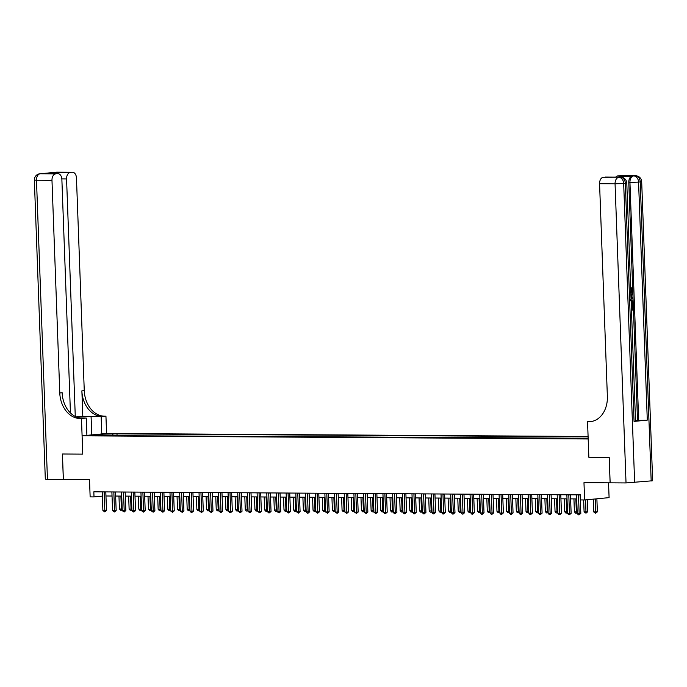 <?xml version="1.0" encoding="UTF-8"?>
<svg xmlns="http://www.w3.org/2000/svg" width="687" height="687" viewBox="0 0 687 687"><rect width="100%" height="100%" fill="white"/><g stroke="black" fill="none" stroke-linecap="round" stroke-linejoin="round"><path stroke-width="1.03" d="M89.945 435.695L95.321 435.378L89.945 435.695M588.089 436.485L106.579 433.488L105.944 416.193L104.553 416.185A25.479 19.322 84.6 0 1 84.261 390.628L76.463 178.01A6.114 3.976 90.4 0 0 72.53 172.274A6.114 3.976 90.4 0 0 72.272 172.282L56.781 172.188L40.241 173.759L55.724 173.863L46.063 173.596L58.704 172.394L58.266 173.682M608.545 482.832L609.094 497.637L584.611 499.973L580.738 499.947L580.549 494.863L93.827 491.832L94.016 496.916L102.363 496.126M55.724 173.863A6.114 3.976 90.4 0 0 51.98 180.338L36.488 180.243L47.455 479.337L63.333 479.432L62.405 454.004L82.766 454.133L62.44 454.004L63.376 479.432L89.508 479.595L90.143 496.89L94.016 496.916M651.182 481.012L640.215 181.926L641.684 181.669L652.65 480.763L626.029 482.935L583.976 482.678L584.611 499.973M610.15 482.841L609.214 457.405L588.853 457.276L609.18 457.405L610.116 482.841M588.158 438.375L581.743 438.684L588.166 438.658M80.07 418.512A25.479 19.322 84.6 0 1 59.778 392.964L62.156 392.732A25.479 19.322 84.6 0 0 82.449 418.289L80.07 418.512L81.461 418.52L82.766 454.133L82.096 435.816L106.579 433.488M82.096 435.816L588.184 438.967L588.853 457.276L587.548 421.672L588.939 421.681A25.479 19.322 -95.4 0 0 590.425 421.62A25.479 19.322 -95.4 0 0 607.368 396.373L599.571 183.747A6.114 3.976 -89.6 0 1 603.315 177.272L619.296 177.203A6.114 3.976 -89.6 0 1 619.562 177.186A6.114 3.976 -89.6 0 1 619.82 177.203M588.149 438.246L98.791 435.601L102.792 435.223L92.341 435.154L102.535 434.184L116.988 433.866L117.056 435.713M588.098 436.803L116.988 433.866M105.961 495.988L112.041 496.023M115.639 496.048L121.719 496.083M125.317 496.108L131.397 496.143M134.995 496.169L141.084 496.203M144.682 496.229L150.762 496.263M154.36 496.289L160.44 496.323M164.038 496.349L170.118 496.383M173.717 496.409L179.805 496.443M183.403 496.469L189.483 496.503M193.081 496.529L199.161 496.564M202.759 496.589L208.839 496.624M212.438 496.649L218.526 496.684M222.124 496.71L228.204 496.744M231.802 496.77L237.882 496.804M241.481 496.83L247.56 496.864M251.159 496.89L257.247 496.924M260.837 496.95L266.925 496.984M270.523 497.01L276.603 497.044M280.202 497.07L286.281 497.105M289.88 497.13L295.968 497.165M299.558 497.19L305.646 497.225M309.244 497.251L315.324 497.285M318.923 497.311L325.003 497.345M328.601 497.371L334.689 497.405M338.279 497.431L344.367 497.465M347.966 497.491L354.045 497.525M357.644 497.551L363.724 497.586M367.322 497.611L373.41 497.646M377 497.671L383.088 497.706M386.687 497.732L392.766 497.774M396.365 497.792L402.445 497.835M406.043 497.852L412.131 497.895M415.721 497.912L421.809 497.955M425.408 497.972L431.488 498.015M435.086 498.032L441.166 498.075M444.764 498.092L450.852 498.135M454.442 498.152L460.53 498.195M464.129 498.212L470.209 498.255M473.807 498.273L479.887 498.315M483.485 498.333L489.573 498.376M493.163 498.393L499.251 498.436M502.85 498.453L508.93 498.496M512.528 498.513L518.608 498.556M522.206 498.573L528.294 498.616M531.884 498.633L537.973 498.676M541.571 498.693L547.651 498.736M551.249 498.753L557.329 498.796M560.927 498.814L567.015 498.856M570.605 498.874L576.694 498.917M112.986 434.253L112.153 435.687M102.535 434.184L102.672 435.223M578.488 494.846A1.022 0.773 -95.4 0 0 578.488 495.035L579.167 513.55L577.226 513.541L576.548 495.026A1.022 0.773 -95.4 0 0 576.53 494.838M580.137 494.855A1.022 0.773 -95.4 0 0 580.137 494.88L580.816 513.395L579.167 513.55L579.132 514.821L578.351 514.821L577.226 513.541M580.816 513.395L579.132 514.821M593.302 499.14L593.774 511.97L597.364 511.824L596.883 498.805M597.364 511.824L595.672 513.249L595.225 498.96M595.672 513.249L593.774 511.97M568.81 494.786A1.022 0.773 -95.4 0 0 568.802 494.975L569.48 513.49L567.548 513.481L566.869 494.966A1.022 0.773 -95.4 0 0 566.852 494.777M568.802 494.975L570.459 494.82A1.022 0.773 -95.4 0 0 570.459 494.82L571.137 513.335L569.48 513.49L569.446 514.761L568.673 514.761L567.548 513.481M571.137 513.335L569.446 514.761M559.132 494.726A1.022 0.773 -95.4 0 0 559.124 494.915L559.802 513.429L557.87 513.421L557.191 494.906A1.022 0.773 -95.4 0 0 557.166 494.717M560.781 494.734A1.022 0.773 -95.4 0 0 560.781 494.76L561.459 513.275L559.802 513.429L559.768 514.7L558.995 514.7L557.87 513.421M561.459 513.275L559.768 514.7M549.454 494.666A1.022 0.773 -95.4 0 0 549.445 494.855L550.124 513.369L548.192 513.361L547.505 494.846A1.022 0.773 -95.4 0 0 547.487 494.657M549.445 494.855L551.103 494.7A1.022 0.773 -95.4 0 0 551.103 494.7L551.781 513.215L550.124 513.369L550.089 514.64L549.317 514.64L548.192 513.361M551.781 513.215L550.089 514.64M583.649 499.964L584.087 511.909L586.028 511.918L587.677 511.763L587.239 499.724M587.677 511.763L585.994 513.189L585.582 499.878M585.994 513.189L584.087 511.909M573.937 498.899L574.409 511.849L576.35 511.858L575.869 498.908M577.2 512.76L575.534 513.12L574.409 511.849M576.307 513.129L576.35 511.858L577.166 511.781M564.259 498.839L564.731 511.789L566.663 511.798L566.191 498.848M567.522 512.7L565.856 513.06L564.731 511.789M566.629 513.069L566.663 511.798L567.479 511.721M539.767 494.606A1.022 0.773 -95.4 0 0 539.767 494.795L540.446 513.309L538.505 513.301L537.827 494.786A1.022 0.773 -95.4 0 0 537.809 494.597M541.416 494.614A1.022 0.773 -95.4 0 0 541.416 494.64L542.095 513.155L540.446 513.309L540.411 514.58L539.63 514.58L538.505 513.301M542.095 513.155L540.411 514.58M554.572 498.779L555.053 511.721L556.985 511.738L556.513 498.788M557.835 512.639L556.178 513L555.053 511.721M556.951 513.009L556.985 511.738L557.801 511.66M630.125 292.276L631.662 290.232L630.606 288.617M630.649 288.248L631.327 287.75L632.744 290.112L630.778 293.134M630.889 294.671L632.804 293.289L632.839 294.199L631.645 295.006L631.739 297.608L632.985 298.192L633.019 299.103L631.027 298.407M630.872 294.234L632.804 293.289M631.551 309.253L632.306 309.184L632.177 305.586L633.259 305.543L633.423 310.009L631.456 310.189M634.058 421.397L625.333 183.343L626.793 183.085L635.527 421.14L634.058 421.397L647.291 420.135L637.51 420.478L632.744 290.412M632.727 289.862L628.785 182.424A6.114 3.976 -89.6 0 1 632.529 175.941L619.296 177.203M637.51 420.478L635.509 420.667M587.548 421.672L592.692 421.217M616.883 177.152L629.524 175.949L616.883 177.152L603.315 177.272M605.273 177.083A6.114 3.976 -89.6 0 1 605.53 177.074A6.114 3.976 -89.6 0 1 605.797 177.083M615.724 177.134A6.114 3.976 -89.6 0 1 617.905 175.881L629.524 175.949M632.529 175.941L617.905 175.881M619.863 175.692A6.114 3.976 -89.6 0 1 620.121 175.683A6.114 3.976 -89.6 0 1 620.387 175.7M588.939 421.681L591.318 421.457A25.479 19.322 -95.4 0 0 591.61 421.457M616.926 177.143L605.53 177.074M631.31 306.127L631.559 309.322L632.933 309.184L632.796 305.586L632.177 305.586M632.796 305.586L633.259 305.543M632.933 309.184L632.306 309.184M631.018 299.558L633.131 302.186L633.216 304.375L631.25 304.556M631.07 299.549L630.64 299.541M631.216 303.697L632.727 303.551L632.675 302.297L632.341 300.88L631.044 300.417M631.216 303.637L632.1 303.551L631.722 300.88L630.426 300.408M632.727 303.551L632.1 303.551M632.675 302.297L632.057 302.289M632.341 300.88L631.722 300.88M633.019 299.103L631.01 298.089M630.984 297.265L630.915 295.496M630.743 292.276L632.289 290.24L631.662 290.232M632.289 290.24L630.666 288.617M631.233 288.617L631.327 287.75M101.779 433.944L101.152 416.648L91.079 416.588A11.464 0.575 -2.1 0 0 76.643 417.095M101.152 416.648L105.944 416.193M82.809 416.288L102.165 416.408A25.479 19.322 84.6 0 1 81.873 390.86L82.809 416.288L76.223 416.915M81.461 418.52L86.261 418.065L79.761 418.022M58.704 172.394L72.272 172.282M70.314 172.471A6.114 3.976 90.4 0 0 66.57 178.955L61.839 178.921M75.278 416.468L66.57 178.955M47.455 479.337L45.316 479.183L34.35 180.088L36.488 180.243A6.114 3.976 -89.6 0 1 40.241 173.759A6.114 4.637 84.6 0 0 39.88 173.777A6.114 6.114 0 0 0 34.35 180.088M86.897 435.36L86.261 418.065M70.435 412.921L61.873 179.401A6.114 3.976 90.4 0 0 57.94 173.665A6.114 3.976 90.4 0 0 57.682 173.674M59.778 392.964L51.98 180.338M57.94 173.665L46.063 173.596M530.089 494.546A1.022 0.773 -95.4 0 0 530.081 494.734L530.759 513.249L528.827 513.241L528.148 494.726A1.022 0.773 -95.4 0 0 528.131 494.537M531.738 494.554A1.022 0.773 -95.4 0 0 531.738 494.58L532.416 513.095L530.759 513.249L530.725 514.52L529.952 514.52L528.827 513.241M532.416 513.095L530.725 514.52M520.411 494.485A1.022 0.773 -95.4 0 0 520.403 494.674L521.081 513.189L519.149 513.18L518.47 494.666A1.022 0.773 -95.4 0 0 518.445 494.477M520.403 494.674L522.06 494.52A1.022 0.773 -95.4 0 0 522.06 494.52L522.738 513.034L521.081 513.189L521.047 514.46L520.274 514.46L519.149 513.18M522.738 513.034L521.047 514.46M510.733 494.425A1.022 0.773 -95.4 0 0 510.724 494.614L511.403 513.129L509.471 513.12L508.784 494.606A1.022 0.773 -95.4 0 0 508.766 494.417M512.373 494.434A1.022 0.773 -95.4 0 0 512.382 494.46L513.06 512.974L511.403 513.129L511.368 514.4L510.596 514.4L509.471 513.12M513.06 512.974L511.368 514.4M501.046 494.365A1.022 0.773 -95.4 0 0 501.046 494.554L501.725 513.069L499.784 513.06L499.106 494.546A1.022 0.773 -95.4 0 0 499.088 494.357M501.046 494.554L502.695 494.4A1.022 0.773 -95.4 0 0 502.695 494.4L503.373 512.914L501.725 513.069L501.69 514.34L500.909 514.34L499.784 513.06M503.373 512.914L501.69 514.34M491.368 494.305A1.022 0.773 -95.4 0 0 491.36 494.494L492.038 513.009L490.106 513L489.427 494.485A1.022 0.773 -95.4 0 0 489.41 494.297M493.017 494.314A1.022 0.773 -95.4 0 0 493.017 494.339L493.695 512.854L492.038 513.009L492.004 514.28L491.231 514.28L490.106 513M493.695 512.854L492.004 514.28M544.894 498.719L545.366 511.66L547.307 511.678L546.826 498.728M548.157 512.579L546.491 512.94L545.366 511.66M547.273 512.949L547.307 511.678L548.123 511.6M535.216 498.659L535.688 511.6L537.629 511.617L537.148 498.668M538.479 512.519L536.813 512.88L535.688 511.6M537.586 512.888L537.629 511.617L538.445 511.54M525.538 498.599L526.01 511.54L527.942 511.557L527.47 498.607M528.801 512.459L527.135 512.82L526.01 511.54M527.908 512.828L527.942 511.557L528.767 511.48M515.851 498.539L516.332 511.48L518.264 511.497L517.792 498.547M519.114 512.399L517.457 512.76L516.332 511.48M518.23 512.768L518.264 511.497L519.08 511.42M506.173 498.479L506.645 511.42L508.586 511.437L508.105 498.487M509.436 512.339L507.77 512.7L506.645 511.42M508.552 512.708L508.586 511.437L509.402 511.36M481.69 494.245A1.022 0.773 -95.4 0 0 481.681 494.434L482.36 512.949L480.428 512.94L479.749 494.425A1.022 0.773 -95.4 0 0 479.724 494.236M483.339 494.254A1.022 0.773 -95.4 0 0 483.339 494.279L484.017 512.794L482.36 512.949L482.326 514.219L481.553 514.219L480.428 512.94M484.017 512.794L482.326 514.219M496.495 498.418L496.967 511.36L498.908 511.377L498.427 498.427M499.758 512.279L498.092 512.639L496.967 511.36M498.865 512.648L498.908 511.377L499.724 511.3M472.012 494.185A1.022 0.773 -95.4 0 0 472.003 494.374L472.682 512.888L470.75 512.88L470.063 494.365A1.022 0.773 -95.4 0 0 470.045 494.176M472.003 494.374L473.661 494.219A1.022 0.773 -95.4 0 0 473.661 494.219L474.339 512.734L472.682 512.888L472.647 514.159L471.875 514.159L470.75 512.88M474.339 512.734L472.647 514.159M486.817 498.358L487.289 511.3L489.221 511.317L488.749 498.367M490.08 512.219L488.414 512.579L487.289 511.3M489.187 512.588L489.221 511.317L490.046 511.24M462.325 494.125A1.022 0.773 -95.4 0 0 462.325 494.314L463.004 512.828L461.063 512.82L460.384 494.305A1.022 0.773 -95.4 0 0 460.367 494.116M463.974 494.133A1.022 0.773 -95.4 0 0 463.974 494.159L464.652 512.674L463.004 512.828L462.969 514.099L462.188 514.099L461.063 512.82M464.652 512.674L462.969 514.099M477.13 498.298L477.611 511.24L479.543 511.257L479.071 498.307M480.393 512.159L478.736 512.519L477.611 511.24M479.509 512.528L479.543 511.257L480.359 511.18M452.647 494.065A1.022 0.773 -95.4 0 0 452.639 494.254L453.326 512.768L451.385 512.76L450.706 494.245A1.022 0.773 -95.4 0 0 450.689 494.056M452.639 494.254L454.296 494.099A1.022 0.773 -95.4 0 0 454.296 494.099L454.974 512.614L453.326 512.768L453.283 514.039L452.51 514.039L451.385 512.76M454.974 512.614L453.283 514.039M467.452 498.238L467.924 511.18L469.865 511.197L469.393 498.247M470.715 512.098L469.049 512.459L467.924 511.18M469.831 512.468L469.865 511.197L470.681 511.119M442.969 494.005A1.022 0.773 -95.4 0 0 442.96 494.193L443.639 512.708L441.707 512.7L441.028 494.185A1.022 0.773 -95.4 0 0 441.002 493.996M444.618 494.013A1.022 0.773 -95.4 0 0 444.618 494.039L445.296 512.554L443.639 512.708L443.604 513.979L442.832 513.979L441.707 512.7M445.296 512.554L443.604 513.979M457.774 498.178L458.246 511.119L460.187 511.137L459.706 498.187M461.037 512.038L459.371 512.399L458.246 511.119M460.144 512.408L460.187 511.137L461.003 511.059M433.291 493.944A1.022 0.773 -95.4 0 0 433.282 494.133L433.961 512.648L432.029 512.639L431.35 494.125A1.022 0.773 -95.4 0 0 431.324 493.936M434.94 493.953A1.022 0.773 -95.4 0 0 434.94 493.979L435.618 512.493L433.961 512.648L433.926 513.919L433.154 513.919L432.029 512.639M435.618 512.493L433.926 513.919M448.096 498.118L448.568 511.059L450.5 511.076L450.028 498.127M451.359 511.978L449.693 512.339L448.568 511.059M450.466 512.347L450.5 511.076L451.325 510.999M423.604 493.884A1.022 0.773 -95.4 0 0 423.604 494.073L424.283 512.588L422.342 512.579L421.663 494.065A1.022 0.773 -95.4 0 0 421.646 493.867M423.604 494.073L425.253 493.919A1.022 0.773 -95.4 0 0 425.253 493.919L425.931 512.433L424.283 512.588L424.248 513.859L423.467 513.859L422.342 512.579M425.931 512.433L424.248 513.859M413.926 493.824A1.022 0.773 -95.4 0 0 413.918 494.013L414.605 512.528L412.664 512.519L411.985 494.005A1.022 0.773 -95.4 0 0 411.968 493.807M415.575 493.833A1.022 0.773 -95.4 0 0 415.575 493.859L416.253 512.373L414.605 512.528L414.562 513.799L413.789 513.799L412.664 512.519M416.253 512.373L414.562 513.799M404.248 493.764A1.022 0.773 -95.4 0 0 404.239 493.953L404.918 512.468L402.986 512.459L402.307 493.944A1.022 0.773 -95.4 0 0 402.281 493.747M404.239 493.953L405.897 493.798A1.022 0.773 -95.4 0 0 405.897 493.798L406.575 512.313L404.918 512.468L404.883 513.739L404.111 513.739L402.986 512.459M406.575 512.313L404.883 513.739M394.57 493.704A1.022 0.773 -95.4 0 0 394.561 493.893L395.24 512.408L393.308 512.399L392.629 493.884A1.022 0.773 -95.4 0 0 392.603 493.687M396.219 493.713A1.022 0.773 -95.4 0 0 396.219 493.738L396.897 512.253L395.24 512.408L395.205 513.678L394.432 513.678L393.308 512.399M396.897 512.253L395.205 513.678M384.892 493.644A1.022 0.773 -95.4 0 0 384.883 493.833L385.562 512.347L383.621 512.339L382.942 493.824A1.022 0.773 -95.4 0 0 382.925 493.627M386.532 493.652A1.022 0.773 -95.4 0 0 386.532 493.678L387.21 512.193L385.562 512.347L385.527 513.618L384.746 513.618L383.621 512.339M387.21 512.193L385.527 513.618M375.205 493.584A1.022 0.773 -95.4 0 0 375.196 493.773L375.883 512.287L373.943 512.279L373.264 493.764A1.022 0.773 -95.4 0 0 373.247 493.567M375.196 493.773L376.854 493.618A1.022 0.773 -95.4 0 0 376.854 493.618L377.532 512.133L375.883 512.287L375.841 513.558L373.943 512.279M377.532 512.133L375.841 513.558M365.527 493.524A1.022 0.773 -95.4 0 0 365.518 493.713L366.197 512.227L364.265 512.219L363.586 493.695A1.022 0.773 -95.4 0 0 363.56 493.506M367.176 493.532A1.022 0.773 -95.4 0 0 367.176 493.558L367.854 512.073L366.197 512.227L366.162 513.498L364.265 512.219M367.854 512.073L366.162 513.498M355.849 493.464A1.022 0.773 -95.4 0 0 355.84 493.652L356.519 512.167L354.586 512.159L353.908 493.635A1.022 0.773 -95.4 0 0 353.882 493.446M355.84 493.652L357.498 493.498A1.022 0.773 -95.4 0 0 357.498 493.498L358.176 512.013L356.519 512.167L356.484 513.438L354.586 512.159M358.176 512.013L356.484 513.438M346.171 493.403A1.022 0.773 -95.4 0 0 346.162 493.592L346.841 512.107L344.9 512.098L344.221 493.575A1.022 0.773 -95.4 0 0 344.204 493.386M347.811 493.412A1.022 0.773 -95.4 0 0 347.811 493.438L348.489 511.952L346.841 512.107L346.806 513.378L344.9 512.098M348.489 511.952L346.806 513.378M336.484 493.343A1.022 0.773 -95.4 0 0 336.484 493.532L337.162 512.047L335.222 512.038L334.543 493.515A1.022 0.773 -95.4 0 0 334.526 493.326M336.484 493.532L338.133 493.369A1.022 0.773 -95.4 0 0 338.133 493.369L338.811 511.892L337.162 512.047L337.119 513.318L335.222 512.038M338.811 511.892L337.119 513.318M326.806 493.283A1.022 0.773 -95.4 0 0 326.797 493.472L327.476 511.987L325.544 511.97L324.865 493.455A1.022 0.773 -95.4 0 0 324.839 493.266M326.797 493.472L328.455 493.309A1.022 0.773 -95.4 0 0 328.455 493.309L329.133 511.832L327.476 511.987L327.441 513.258L325.544 511.97M329.133 511.832L327.441 513.258M317.128 493.223A1.022 0.773 -95.4 0 0 317.119 493.412L317.798 511.927L315.865 511.909L315.187 493.395A1.022 0.773 -95.4 0 0 315.161 493.206M318.777 493.232A1.022 0.773 -95.4 0 0 318.777 493.249L319.455 511.772L317.798 511.927L317.763 513.198L315.865 511.909M319.455 511.772L317.763 513.198M307.45 493.163A1.022 0.773 -95.4 0 0 307.441 493.352L308.12 511.867L306.179 511.849L305.5 493.335A1.022 0.773 -95.4 0 0 305.483 493.146M307.441 493.352L309.09 493.189A1.022 0.773 -95.4 0 0 309.09 493.189L309.768 511.712L308.12 511.867L308.085 513.137L307.304 513.129L306.179 511.849M309.768 511.712L308.085 513.137M297.763 493.103A1.022 0.773 -95.4 0 0 297.763 493.292L298.441 511.806L296.501 511.789L295.822 493.275A1.022 0.773 -95.4 0 0 295.805 493.086M299.412 493.111A1.022 0.773 -95.4 0 0 299.412 493.129L300.09 511.643L298.441 511.806L298.398 513.077L296.501 511.789M300.09 511.643L298.398 513.077M288.085 493.043A1.022 0.773 -95.4 0 0 288.076 493.232L288.755 511.746L286.822 511.729L286.144 493.214A1.022 0.773 -95.4 0 0 286.118 493.026M288.076 493.232L289.734 493.068A1.022 0.773 -95.4 0 0 289.734 493.068L290.412 511.583L288.755 511.746L288.72 513.017L286.822 511.729M290.412 511.583L288.72 513.017M278.407 492.983A1.022 0.773 -95.4 0 0 278.398 493.172L279.077 511.686L277.144 511.669L276.466 493.154A1.022 0.773 -95.4 0 0 276.44 492.965M278.398 493.172L280.056 493.008A1.022 0.773 -95.4 0 0 280.056 493.008L280.734 511.523L279.077 511.686L279.042 512.957L277.144 511.669M280.734 511.523L279.042 512.957M268.729 492.923A1.022 0.773 -95.4 0 0 268.72 493.111L269.398 511.626L267.458 511.609L266.779 493.094A1.022 0.773 -95.4 0 0 266.762 492.905M270.369 492.931A1.022 0.773 -95.4 0 0 270.369 492.948L271.047 511.463L269.398 511.626L269.364 512.897L268.583 512.888L267.458 511.609M271.047 511.463L269.364 512.897M259.042 492.862A1.022 0.773 -95.4 0 0 259.042 493.051L259.72 511.566L257.78 511.549L257.101 493.034A1.022 0.773 -95.4 0 0 257.084 492.845M259.042 493.051L260.691 492.888A1.022 0.773 -95.4 0 0 260.691 492.888L261.369 511.403L259.72 511.566L259.677 512.837L257.78 511.549M261.369 511.403L259.677 512.837M438.409 498.058L438.89 510.999L440.822 511.016L440.35 498.066M441.672 511.918L440.015 512.279L438.89 510.999M440.788 512.287L440.822 511.016L441.638 510.939M428.731 497.998L429.203 510.939L431.144 510.956L430.672 498.006M431.994 511.858L430.328 512.219L429.203 510.939M431.11 512.227L431.144 510.956L431.96 510.879M419.053 497.938L419.525 510.879L421.466 510.896L420.985 497.946M422.316 511.798L420.65 512.159L419.525 510.879M421.423 512.167L421.466 510.896L422.282 510.819M409.375 497.877L409.847 510.819L411.779 510.836L411.307 497.886M412.638 511.738L410.972 512.098L409.847 510.819M411.745 512.107L411.779 510.836L412.604 510.759M399.688 497.817L400.169 510.759L402.101 510.776L401.629 497.826M402.96 511.678L401.294 512.038L400.169 510.759M402.067 512.047L402.101 510.776L402.917 510.699M390.01 497.757L390.482 510.699L392.423 510.716L391.951 497.766M393.273 511.617L391.607 511.978L390.482 510.699M392.389 511.987L392.423 510.716L393.239 510.639M380.332 497.689L380.804 510.639L382.745 510.656L382.264 497.706M383.595 511.557L381.929 511.918L380.804 510.639M382.702 511.927L382.745 510.656L383.561 510.57M370.654 497.628L371.126 510.578L373.058 510.596L372.586 497.646M373.917 511.497L372.251 511.858L371.126 510.578M373.024 511.867L373.058 510.596L373.883 510.51M360.967 497.568L361.448 510.518L363.38 510.535L362.908 497.586M364.239 511.437L362.573 511.798L361.448 510.518M363.346 511.806L363.38 510.535L364.196 510.45M351.289 497.508L351.761 510.458L353.702 510.475L353.23 497.525M354.552 511.377L352.886 511.738L351.761 510.458M353.668 511.746L353.702 510.475L354.518 510.389M341.611 497.448L342.083 510.398L344.024 510.407L343.543 497.465M344.874 511.317L343.208 511.678L342.083 510.398M343.981 511.686L344.024 510.407L344.84 510.329M331.933 497.388L332.405 510.338L334.337 510.347L333.865 497.405M335.196 511.257L333.53 511.617L332.405 510.338M334.303 511.626L334.337 510.347L335.162 510.269M322.246 497.328L322.727 510.278L324.659 510.286L324.187 497.345M325.518 511.197L323.852 511.557L322.727 510.278M324.625 511.566L324.659 510.286L325.475 510.209M312.568 497.268L313.04 510.218L314.981 510.226L314.509 497.285M315.831 511.137L314.165 511.497L313.04 510.218M314.947 511.506L314.981 510.226L315.797 510.149M302.89 497.208L303.362 510.158L305.303 510.166L304.822 497.225M306.153 511.076L304.487 511.437L303.362 510.158M305.26 511.437L305.303 510.166L306.119 510.089M293.212 497.148L293.684 510.098L295.616 510.106L295.144 497.165M296.475 511.016L294.809 511.377L293.684 510.098M295.582 511.377L295.616 510.106L296.44 510.029M283.525 497.087L284.006 510.037L285.938 510.046L285.466 497.105M286.797 510.956L285.131 511.317L284.006 510.037M285.904 511.317L285.938 510.046L286.754 509.969M273.847 497.027L274.319 509.977L276.26 509.986L275.788 497.044M277.11 510.896L275.453 511.257L274.319 509.977M276.226 511.257L276.26 509.986L277.076 509.909M249.364 492.802A1.022 0.773 -95.4 0 0 249.355 492.991L250.034 511.506L248.101 511.489L247.423 492.974A1.022 0.773 -95.4 0 0 247.397 492.785M251.013 492.811A1.022 0.773 -95.4 0 0 251.013 492.828L251.691 511.343L250.034 511.506L249.999 512.777L248.101 511.489M251.691 511.343L249.999 512.777M264.169 496.967L264.641 509.917L266.582 509.926L266.101 496.984M267.432 510.836L265.766 511.197L264.641 509.917M266.539 511.197L266.582 509.926L267.398 509.848M239.686 492.742A1.022 0.773 -95.4 0 0 239.677 492.931L240.356 511.446L238.423 511.429L237.745 492.914A1.022 0.773 -95.4 0 0 237.719 492.725M239.677 492.931L241.335 492.768A1.022 0.773 -95.4 0 0 241.335 492.768L242.013 511.283L240.356 511.446L240.321 512.717L238.423 511.429M242.013 511.283L240.321 512.717M254.491 496.907L254.963 509.857L256.895 509.866L256.423 496.924M257.754 510.776L256.088 511.137L254.963 509.857M256.861 511.137L256.895 509.866L257.719 509.788M230.008 492.682A1.022 0.773 -95.4 0 0 229.999 492.871L230.677 511.386L228.737 511.368L228.058 492.854A1.022 0.773 -95.4 0 0 228.041 492.665M229.999 492.871L231.648 492.708A1.022 0.773 -95.4 0 0 231.648 492.708L232.326 511.222L230.677 511.386L230.643 512.657L229.862 512.648L228.737 511.368M232.326 511.222L230.643 512.657M244.804 496.847L245.285 509.797L247.217 509.806L246.745 496.864M248.076 510.716L246.41 511.076L245.285 509.797M247.183 511.076L247.217 509.806L248.033 509.728M220.321 492.622A1.022 0.773 -95.4 0 0 220.321 492.811L220.999 511.326L219.059 511.308L218.38 492.794A1.022 0.773 -95.4 0 0 218.363 492.605M221.97 492.631A1.022 0.773 -95.4 0 0 221.97 492.648L222.648 511.162L220.999 511.326L220.956 512.596L219.059 511.308M222.648 511.162L220.956 512.596M235.126 496.787L235.598 509.737L237.539 509.745L237.067 496.804M238.389 510.656L236.732 511.016L235.598 509.737M237.504 511.016L237.539 509.745L238.355 509.668M210.643 492.562A1.022 0.773 -95.4 0 0 210.634 492.751L211.313 511.265L209.38 511.248L208.702 492.734A1.022 0.773 -95.4 0 0 208.676 492.545M210.634 492.751L212.292 492.588A1.022 0.773 -95.4 0 0 212.292 492.588L212.97 511.102L211.313 511.265L211.278 512.536L209.38 511.248M212.97 511.102L211.278 512.536M225.448 496.727L225.92 509.677L227.861 509.685L227.38 496.744M228.711 510.596L227.045 510.956L225.92 509.677M227.818 510.956L227.861 509.685L228.677 509.608M200.965 492.493A1.022 0.773 -95.4 0 0 200.956 492.691L201.635 511.205L199.702 511.188L199.024 492.673A1.022 0.773 -95.4 0 0 198.998 492.485M202.613 492.51A1.022 0.773 -95.4 0 0 202.613 492.527L203.292 511.042L201.635 511.205L201.6 512.476L199.702 511.188M203.292 511.042L201.6 512.476M215.77 496.667L216.242 509.617L218.174 509.625L217.702 496.684M219.033 510.535L217.367 510.896L216.242 509.617M218.14 510.896L218.174 509.625L218.998 509.548M191.287 492.433A1.022 0.773 -95.4 0 0 191.278 492.631L191.956 511.145L190.016 511.128L189.337 492.613A1.022 0.773 -95.4 0 0 189.32 492.424M191.278 492.631L192.927 492.467A1.022 0.773 -95.4 0 0 192.927 492.467L193.614 510.982L191.956 511.145L191.922 512.416L191.141 512.408L190.016 511.128M193.614 510.982L191.922 512.416M206.083 496.607L206.564 509.556L208.496 509.565L208.024 496.624M209.355 510.475L207.689 510.836L206.564 509.556M208.462 510.836L208.496 509.565L209.312 509.488M181.6 492.373A1.022 0.773 -95.4 0 0 181.6 492.57L182.278 511.085L180.338 511.068L179.659 492.553A1.022 0.773 -95.4 0 0 179.642 492.364M181.6 492.57L183.249 492.407A1.022 0.773 -95.4 0 0 183.249 492.407L183.927 510.922L182.278 511.085L182.235 512.356L180.338 511.068M183.927 510.922L182.235 512.356M196.405 496.546L196.877 509.496L198.818 509.505L198.345 496.564M199.668 510.415L198.011 510.776L196.877 509.496M198.783 510.776L198.818 509.505L199.634 509.428M171.922 492.313A1.022 0.773 -95.4 0 0 171.913 492.51L172.592 511.025L170.659 511.008L169.981 492.493A1.022 0.773 -95.4 0 0 169.955 492.304M173.571 492.33A1.022 0.773 -95.4 0 0 173.571 492.347L174.249 510.862L172.592 511.025L172.557 512.296L170.659 511.008M174.249 510.862L172.557 512.296M186.727 496.486L187.199 509.436L189.14 509.445L188.659 496.503M189.99 510.355L188.324 510.716L187.199 509.436M189.097 510.716L189.14 509.445L189.956 509.368M162.244 492.253A1.022 0.773 -95.4 0 0 162.235 492.45L162.913 510.965L160.981 510.948L160.303 492.433A1.022 0.773 -95.4 0 0 160.277 492.244M162.235 492.45L163.892 492.287A1.022 0.773 -95.4 0 0 163.892 492.287L164.571 510.802L162.913 510.965L162.879 512.236L160.981 510.948M164.571 510.802L162.879 512.236M177.048 496.426L177.521 509.376L179.453 509.385L178.981 496.443M180.312 510.295L178.646 510.656L177.521 509.376M179.419 510.656L179.453 509.385L180.277 509.307M152.566 492.193A1.022 0.773 -95.4 0 0 152.557 492.381L153.235 510.905L151.295 510.888L150.616 492.373A1.022 0.773 -95.4 0 0 150.599 492.184M154.206 492.21A1.022 0.773 -95.4 0 0 154.206 492.227L154.893 510.742L153.235 510.905L153.201 512.176L151.295 510.888M154.893 510.742L153.201 512.176M142.879 492.132A1.022 0.773 -95.4 0 0 142.879 492.321L143.557 510.845L141.616 510.827L140.938 492.313A1.022 0.773 -95.4 0 0 140.921 492.124M142.879 492.321L144.528 492.167A1.022 0.773 -95.4 0 0 144.528 492.167L145.206 510.681L143.557 510.845L143.514 512.116L141.616 510.827M145.206 510.681L143.514 512.116M133.201 492.072A1.022 0.773 -95.4 0 0 133.192 492.261L133.871 510.784L131.938 510.767L131.26 492.253A1.022 0.773 -95.4 0 0 131.234 492.064M133.192 492.261L134.85 492.107A1.022 0.773 -95.4 0 0 134.85 492.107L135.528 510.621L133.871 510.784L133.836 512.055L131.938 510.767M135.528 510.621L133.836 512.055M123.523 492.012A1.022 0.773 -95.4 0 0 123.514 492.201L124.192 510.716L122.26 510.707L121.582 492.193A1.022 0.773 -95.4 0 0 121.556 492.004M125.171 492.029A1.022 0.773 -95.4 0 0 125.171 492.047L125.85 510.561L124.192 510.716L124.158 511.995L122.26 510.707M125.85 510.561L124.158 511.995M167.362 496.366L167.843 509.316L169.775 509.325L169.303 496.375M170.634 510.235L168.968 510.596L167.843 509.316M169.741 510.596L169.775 509.325L170.591 509.247M157.684 496.306L158.156 509.256L160.097 509.265L159.624 496.315M160.947 510.175L159.29 510.535L158.156 509.256M160.062 510.535L160.097 509.265L160.913 509.187M148.006 496.246L148.478 509.196L150.419 509.204L149.938 496.254M151.269 510.115L149.603 510.475L148.478 509.196M150.376 510.475L150.419 509.204L151.234 509.127M138.327 496.186L138.8 509.136L140.732 509.144L140.26 496.194M141.591 510.055L139.925 510.415L138.8 509.136M140.698 510.415L140.732 509.144L141.556 509.067M113.844 491.952A1.022 0.773 -95.4 0 0 113.836 492.141L114.514 510.656L112.574 510.647L111.895 492.132A1.022 0.773 -95.4 0 0 111.878 491.944M113.836 492.141L115.485 491.986A1.022 0.773 -95.4 0 0 115.485 491.986L116.172 510.501L114.514 510.656L114.48 511.935L112.574 510.647M116.172 510.501L114.48 511.935M128.641 496.126L129.122 509.076L131.054 509.084L130.582 496.134M131.913 509.994L130.247 510.355L129.122 509.076M131.019 510.355L131.054 509.084L131.87 509.007M104.158 491.892A1.022 0.773 -95.4 0 0 104.158 492.081L104.836 510.596L102.895 510.587L102.217 492.072A1.022 0.773 -95.4 0 0 102.2 491.883M105.807 491.901A1.022 0.773 -95.4 0 0 105.807 491.926L106.485 510.441L104.836 510.596L104.793 511.875L102.895 510.587M106.485 510.441L104.793 511.875M118.963 496.066L119.435 509.015L121.376 509.024L120.903 496.074M122.226 509.934L120.569 510.295L119.435 509.015M121.341 510.295L121.376 509.024L122.192 508.947M578.488 495.035L580.137 494.88M559.124 494.915L560.781 494.76M539.767 494.795L541.416 494.64M620.121 175.683L635.612 175.778A6.114 3.976 90.4 0 0 635.346 175.786A6.114 4.637 -95.4 0 1 640.215 181.926L638.567 182.081L647.291 420.135M619.562 177.186L620.722 177.194A6.114 3.976 90.4 0 0 620.455 177.203A6.114 4.637 -95.4 0 1 625.333 183.343L623.676 183.498L634.642 482.592M626.029 482.935L615.063 183.85L599.571 183.747M638.678 420.478L629.945 182.433L628.785 182.424M615.063 183.85L623.676 183.498A6.114 4.637 84.6 0 0 618.807 177.366A6.114 3.976 90.4 0 0 615.063 183.85M629.945 182.433L638.567 182.081A6.114 4.637 84.6 0 0 633.697 175.949A6.114 3.976 90.4 0 0 629.945 182.433M102.165 416.408L104.553 416.185M81.873 390.86L84.261 390.628M54.359 172.54A6.114 3.976 -89.6 0 1 55.123 172.343A6.114 4.637 84.6 0 0 54.771 172.36A6.114 6.114 0 0 0 53.509 172.617M72.53 172.274L57.038 172.179A6.114 6.114 0 0 0 56.42 172.205A6.114 4.637 -95.4 0 1 56.781 172.188A6.114 3.976 -89.6 0 1 57.038 172.179A6.114 3.976 -89.6 0 1 57.304 172.188M43.187 173.596L42.156 173.596A6.114 6.114 0 0 0 41.538 173.622A6.114 4.637 -95.4 0 1 41.89 173.605A6.114 3.976 -89.6 0 1 42.156 173.596A6.114 3.976 -89.6 0 1 42.414 173.605M91.749 434.897L91.079 416.588M530.081 494.734L531.738 494.58M510.724 494.614L512.382 494.46M491.36 494.494L493.017 494.339M481.681 494.434L483.339 494.279M462.325 494.314L463.974 494.159M442.96 494.193L444.618 494.039M433.282 494.133L434.94 493.979M413.918 494.013L415.575 493.859M394.561 493.893L396.219 493.738M384.883 493.833L386.532 493.678M365.518 493.713L367.176 493.558M346.162 493.592L347.811 493.438M317.119 493.412L318.777 493.249M297.763 493.292L299.412 493.129M268.72 493.111L270.369 492.948M249.355 492.991L251.013 492.828M220.321 492.811L221.97 492.648M200.956 492.691L202.613 492.527M171.913 492.51L173.571 492.347M152.557 492.381L154.206 492.227M123.514 492.201L125.171 492.047M104.158 492.081L105.807 491.926M626.793 183.085A6.114 6.114 0 0 0 620.722 177.194M641.684 181.669A6.114 6.114 0 0 0 635.612 175.778M54.771 172.36L56.42 172.205M39.88 173.777L41.538 173.622"/></g></svg>
